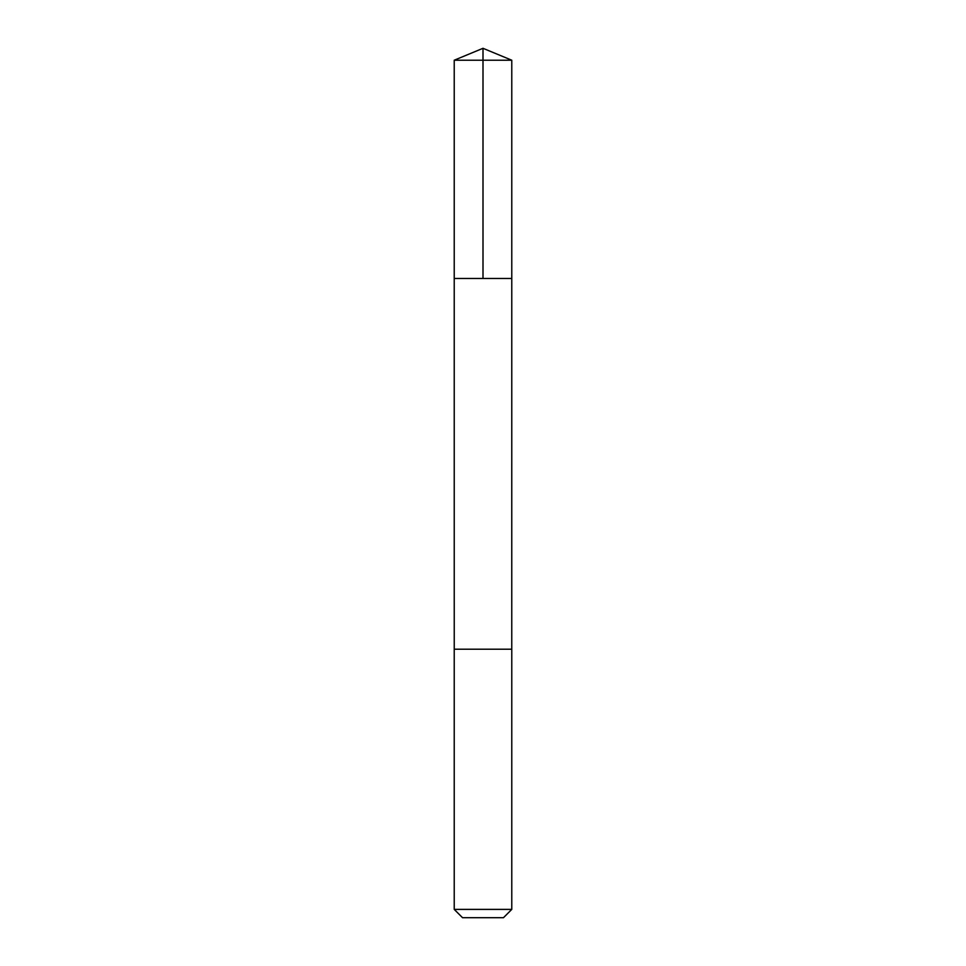 <?xml version="1.0" encoding="UTF-8"?>
<svg xmlns="http://www.w3.org/2000/svg" width="966" height="966" viewBox="0 0 966 966"><rect width="100%" height="100%" fill="white"/><g stroke="black" fill="none" stroke-linecap="round" stroke-linejoin="round"><path stroke-width="1.45" d="M454.225 278.474L511.775 278.474L511.775 60.218L454.225 60.218L454.225 278.474L511.775 278.474L511.763 649.212L454.237 649.212L454.225 278.474M458.053 649.212L454.225 649.212L454.225 909.392L511.775 909.392L511.775 649.212L458.053 649.212M511.775 909.392L503.467 917.7L462.533 917.7L454.225 909.392M483 278.474L483 48.3L454.225 60.218M483 48.3L511.775 60.218"/></g></svg>
